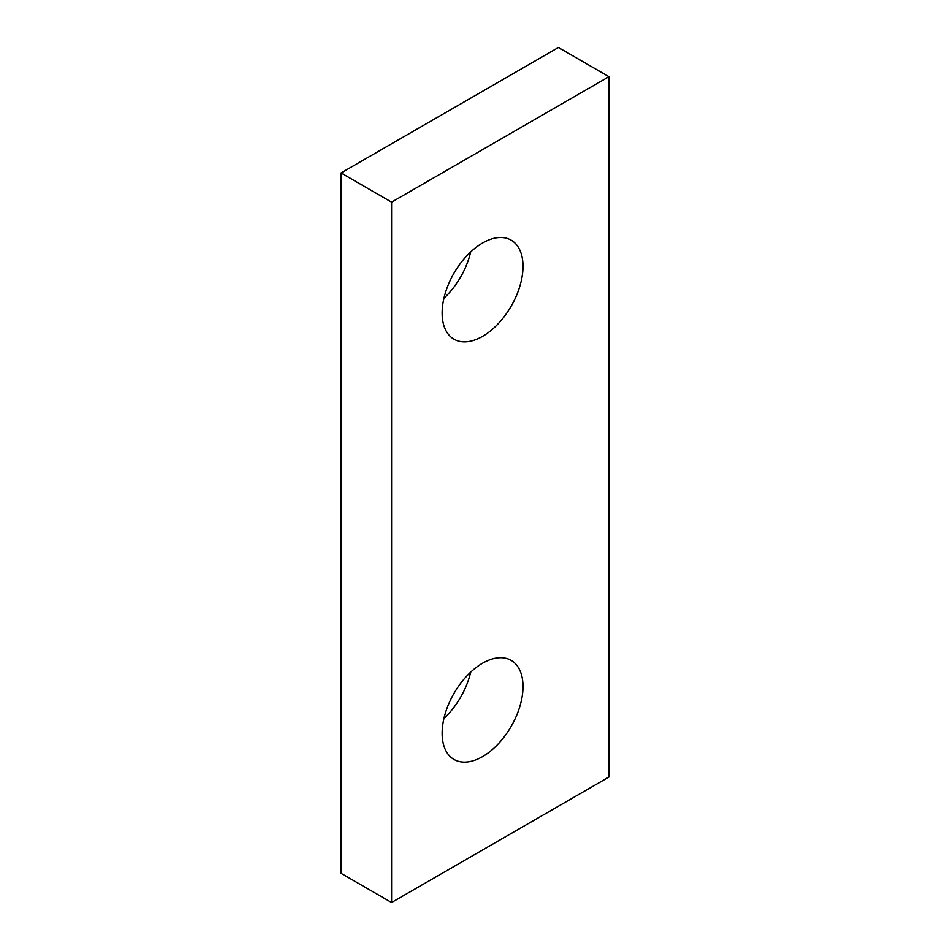 <?xml version="1.0" encoding="UTF-8"?>
<svg xmlns="http://www.w3.org/2000/svg" width="950" height="950" viewBox="0 0 950 950"><rect width="100%" height="100%" fill="white"/><g stroke="black" fill="none" stroke-linecap="round" stroke-linejoin="round"><path stroke-width="1.43" d="M443.935 718.473A57.178 33.013 120 0 0 470.678 672.149M523.011 686.565A57.178 33.013 -60 0 1 498.049 744.111A57.178 33.013 -60 0 1 453.993 759.43A57.178 33.013 -60 0 1 442.142 733.246A57.178 33.013 -60 0 1 467.103 675.699A57.178 33.013 -60 0 1 511.171 660.381A57.178 33.013 -60 0 1 523.011 686.565M443.935 298.276A57.178 33.013 120 0 0 470.678 251.952M523.011 266.356A57.178 33.013 -60 0 1 498.049 323.902A57.178 33.013 -60 0 1 453.993 339.221A57.178 33.013 -60 0 1 442.142 313.049A57.178 33.013 -60 0 1 467.103 255.502A57.178 33.013 -60 0 1 511.171 240.184A57.178 33.013 -60 0 1 523.011 266.356M341.062 172.971L391.602 202.16L608.938 76.677L558.398 47.5L341.062 172.971L341.062 873.323L391.602 902.5L608.938 777.029L608.938 76.677M391.602 202.16L391.602 902.5"/></g></svg>
